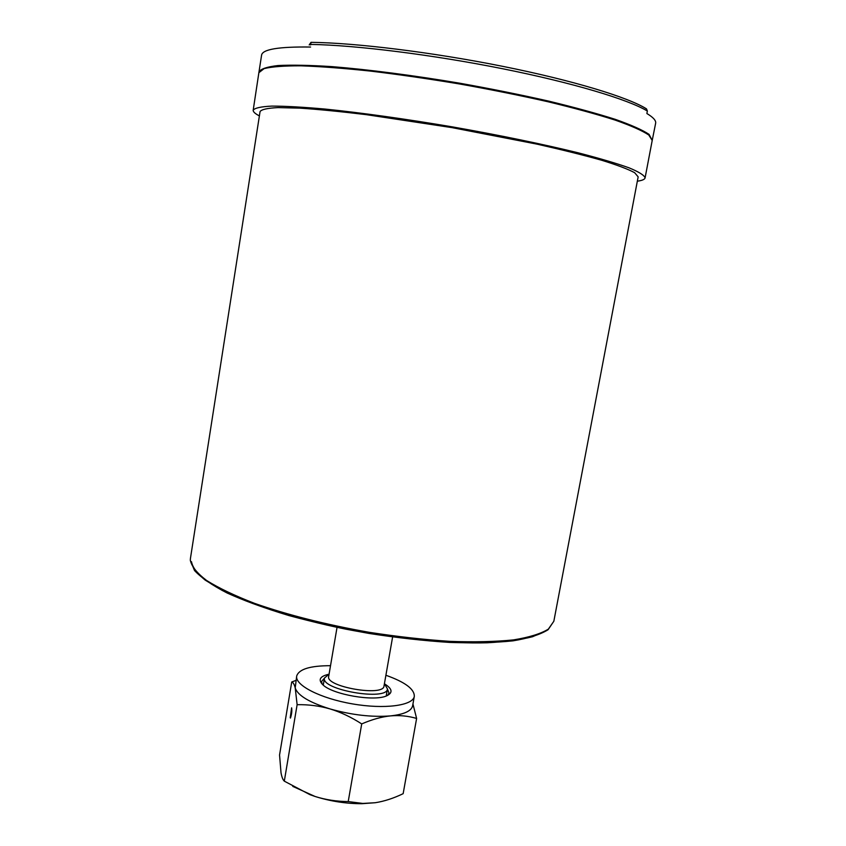 <?xml version="1.0" encoding="UTF-8"?>
<svg xmlns="http://www.w3.org/2000/svg" width="846" height="846" viewBox="0 0 846 846"><rect width="100%" height="100%" fill="white"/><g stroke="black" fill="none" stroke-linecap="round" stroke-linejoin="round"><path stroke-width="1.27" d="M290.231 717.768L291.616 707.816C292.113 710.661 291.733 714.077 290.464 718.064L290.231 717.768M384.634 683.906C392.343 688.781 393.062 692.737 386.791 695.782C374.44 701.842 332.404 694.577 322.802 684.731C317.916 679.761 319.915 676.261 328.808 674.262M324.452 678.175L321.575 681.453L322.157 684.107M387.605 695.412L389.044 693.107L387.436 689.056M330.522 665.696C310.228 665.696 298.955 669.133 296.692 676.017C294.715 685.165 320.338 698.415 352.444 703.893C384.518 709.498 413.102 705.617 414.307 696.332C414.487 689.088 405.012 682.066 385.903 675.267M296.692 676.017L295.222 687.935C297.686 695.433 309.298 702.423 330.046 708.927C351.725 715.029 371.891 717.345 390.535 715.896C404.081 714.405 411.442 711.031 412.626 705.776L414.307 696.332M412.943 703.988L416.613 718.444C408.163 715.949 399.471 715.103 390.535 715.896C381.588 716.805 371.976 719.481 361.718 723.912C351.132 717.101 340.568 712.11 330.046 708.927C319.492 705.881 308.526 704.464 297.126 704.686L295.222 687.935C294.323 684.351 293.16 682.373 291.733 681.982L295.963 680.406M375.212 802.727L361.855 803.7C346.183 803.732 330.596 801.321 315.093 796.477C325.509 799.766 336.549 801.469 348.214 801.574L362.849 803.436L375.212 802.727C384.179 801.342 393.496 798.328 403.151 793.675L416.613 718.444M291.733 681.982L279.55 755.002L281.02 772.81C281.803 777.062 282.892 779.843 284.309 781.154L309.985 794.68L315.093 796.477L292.758 786.389M284.309 781.154L297.126 704.686M348.214 801.574L361.718 723.912M384.422 683.727L387.457 688.908C387.182 701.323 320.581 689.818 324.473 678.027L329.083 674.167M392.607 637.006L384.01 686.043C383.746 696.893 325.298 686.793 328.682 676.483L337.036 627.415M309.192 44.944L311.021 42.342L310.598 44.965M652.171 140.658L655.639 123.241C656.179 120.597 653.26 117.351 646.883 113.533L647.359 111.038L646.503 108.87C628.303 97.322 573.08 80.444 502.619 66.326C432.211 52.219 355.521 42.839 311.138 42.342C355.51 42.839 432.243 52.23 502.651 66.337C573.123 80.465 628.356 97.343 646.439 108.88M258.992 71.868L259.035 72.566L264.1 68.621C271.714 66.718 283.981 65.787 300.88 65.819C320.359 66.496 343.508 68.24 370.315 71.075C398.73 74.501 428.478 78.805 459.59 83.976C490.648 89.539 520.121 95.461 548.007 101.753C574.244 108.077 596.61 114.189 615.105 120.079C631.074 125.705 642.304 130.686 648.797 135.022L652.213 140.436L649.072 134.377C642.558 130.02 631.317 125.018 615.349 119.371C596.811 113.459 574.423 107.336 548.187 101.002C520.237 94.689 490.733 88.756 459.674 83.194C412.954 75.315 368.296 69.562 332.066 66.633C309.678 65.195 291.659 64.835 277.996 65.544C267.05 66.813 260.716 68.917 258.992 71.868L253.197 110.192C253.017 111.767 255.09 113.671 259.394 115.913M190.435 558.455L260.071 111.545C261.604 109.43 267.59 108.119 278.027 107.601L299.865 108.14C318.498 109.377 340.663 111.556 366.36 114.665L451.976 127.619L536.977 144.137C562.23 149.827 583.846 155.209 601.813 160.296C617.263 165.076 628.208 169.211 634.648 172.7L638.159 176.856L553.844 621.228L548.345 629.138C540.848 633.749 529.247 637.334 513.533 639.893C495.576 641.733 474.405 642.22 450.019 641.363C424.248 639.682 397.292 636.657 369.142 632.3C326.038 624.655 287.873 615.021 254.625 603.388C234.702 595.69 218.691 588.055 206.614 580.483C196.981 573.133 191.556 566.376 190.318 560.211L190.435 558.455L190.308 560.359L194.517 570.521C201.232 577.744 212.082 585.231 227.088 592.993C244.378 600.797 264.978 608.316 288.888 615.55C314.257 622.434 340.938 628.388 368.951 633.421C396.996 637.768 423.867 640.76 449.564 642.421C473.876 643.256 495.016 642.727 512.972 640.845C528.708 638.244 540.414 634.542 548.092 629.72L553.844 621.228M637.334 181.192C642.146 180.536 644.726 179.426 645.086 177.882C644.345 175.291 638.973 171.928 628.99 167.804C616.269 163.278 599.127 158.234 577.575 152.661C542.487 144.074 498.537 135 452.113 126.837C405.636 118.958 361.2 112.761 325.266 109.081C303.09 107.104 285.25 106.11 271.746 106.099C260.949 106.638 254.773 108.002 253.197 110.192M277.89 65.544L279.201 66.2M259.024 71.677L261.583 55.18C262.397 49.322 278.725 46.604 310.577 47.038M310.99 44.415C356.081 45.219 432.528 54.715 502.672 68.748C572.869 82.792 628.271 99.5 647.359 111.038M191.482 561.712C192.55 567.349 197.118 573.493 205.218 580.134L222.255 590.476C250.3 604.604 295.095 618.849 345.676 629.128C396.584 638.973 448.486 643.859 487.381 642.78C505.665 641.776 520.745 639.756 532.61 636.71L545.533 631.01M361.855 803.7L362.849 803.436M324.473 678.027L323.267 685.133M387.457 688.908L386.21 696.004M652.213 140.436L645.086 177.882"/></g></svg>
